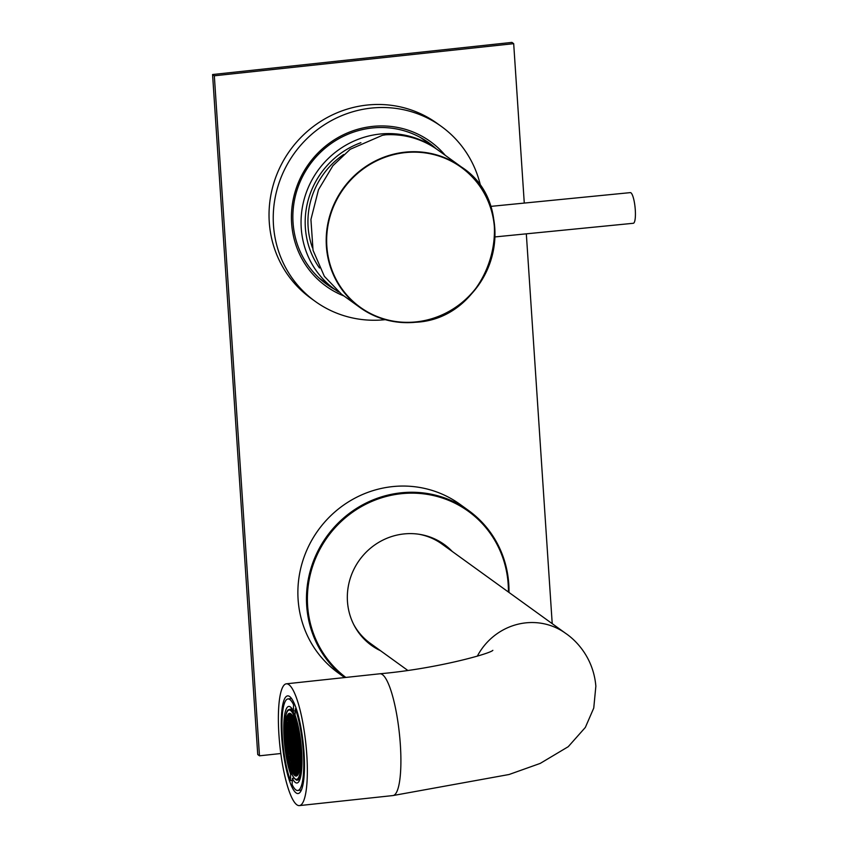 <?xml version="1.0" encoding="UTF-8"?>
<svg xmlns="http://www.w3.org/2000/svg" width="848" height="848" viewBox="0 0 848 848"><rect width="100%" height="100%" fill="white"/><g stroke="black" fill="none" stroke-linecap="round" stroke-linejoin="round"><path stroke-width="1.27" d="M319.484 267.979A82.426 79.108 -54.2 0 1 346.45 149.598A82.426 79.108 -54.2 0 1 360.888 142.697M435.459 148.305A86.655 83.178 125.8 0 0 344.447 146.026A86.655 83.178 125.8 0 0 334.695 289.327L321.551 279.829A86.655 83.178 -54.2 0 1 318.837 277.784M334.695 289.327A86.655 83.178 125.8 0 0 338.617 291.988M420.248 137.397A86.655 83.178 -54.2 0 1 423.035 139.326L435.575 148.389M312.488 247.86A78.959 75.779 -54.2 0 1 343.652 154.516M480.827 187.079A107.844 103.509 125.8 0 0 441.395 126.458L437.186 123.426A107.844 103.509 125.8 0 0 324.031 119.345A107.844 103.509 125.8 0 0 269.261 222.091A107.844 103.509 125.8 0 0 310.898 298.263L315.106 301.305A107.844 103.509 125.8 0 0 385.268 319.664M441.395 126.458A107.844 103.509 125.8 0 0 328.24 122.388A107.844 103.509 125.8 0 0 273.469 225.123A107.844 103.509 125.8 0 0 315.106 301.305M445.2 155.279A89.167 85.584 125.8 0 0 346.154 133.486A89.167 85.584 125.8 0 0 291.617 223.183A89.167 85.584 125.8 0 0 344.002 295.994M436.211 148.824A87.238 83.729 125.8 0 0 428.887 142.846A87.238 83.729 125.8 0 0 337.356 139.549A87.238 83.729 125.8 0 0 293.048 222.664A87.238 83.729 125.8 0 0 326.734 284.281A87.238 83.729 125.8 0 0 334.865 289.454M435.702 148.474A87.238 83.729 125.8 0 0 428.579 142.623M433.816 147.117A87.238 83.729 125.8 0 0 427.615 141.945M432.586 146.227A87.238 83.729 125.8 0 0 426.989 141.51M324.869 282.893A87.238 83.729 125.8 0 0 331.102 286.73M325.473 283.349A87.238 83.729 125.8 0 0 332.321 287.61M326.427 284.059A87.238 83.729 125.8 0 0 334.25 289.009M437.748 149.905A86.655 83.178 125.8 0 0 385.628 134.8L382.395 135.309L350.182 149.301L332.914 165.699L318.498 189.698L310.93 219.494L313.039 250.298L324.371 276.353L341.479 294.171L359.838 307.432A86.655 83.178 -54.2 0 1 329.798 215.668A86.655 83.178 -54.2 0 1 405.651 152.11A86.655 83.178 -54.2 0 1 461.323 166.929A86.655 83.178 -54.2 0 1 491.363 258.693A86.655 83.178 -54.2 0 1 415.509 322.261A86.655 83.178 -54.2 0 1 359.838 307.432C376.417 319.124 394.977 324.063 415.52 322.261C491.183 319.071 524.223 207.039 461.323 166.929L437.748 149.905M494.925 236.931L633.329 223.278A15.402 3.297 -95.6 0 0 635.428 213.897A15.402 3.297 -95.6 0 0 630.308 192.623L490.441 206.414M407.676 670.344L370.29 643.335A61.236 58.777 -54.2 0 1 353.828 624.722M296.853 804.784A61.236 13.006 83.9 0 1 279.363 740.357A61.236 13.006 83.9 0 1 286.327 683.817A61.236 13.006 83.9 0 1 288.871 684.643A61.236 13.006 83.9 0 1 306.361 749.07A61.236 13.006 83.9 0 1 299.397 805.6A61.236 13.006 83.9 0 1 296.853 804.784M290.323 783.149A49.11 10.43 83.9 0 1 281.324 729.301A49.11 10.43 83.9 0 1 287.62 695.879A49.11 10.43 83.9 0 1 295.39 706.267A49.11 10.43 83.9 0 1 304.39 760.115A49.11 10.43 83.9 0 1 298.104 793.537A49.11 10.43 83.9 0 1 290.323 783.149M286.984 731.782L286.995 732.481L286.984 731.782M287.355 732.396L287.355 733.096M288.755 740.664L288.755 739.965M287.578 737.951L287.578 738.65M287.546 733.414L287.536 732.714M288.723 734.728L288.723 735.428M290.196 753.48L290.196 752.77M289.02 750.756L289.02 751.466M290.164 748.233L290.154 747.533M288.977 745.519L288.988 746.219M290.122 742.996L290.122 742.297M288.945 740.283L288.945 740.982M288.914 735.746L288.903 735.046M290.08 737.06L290.09 737.76M291.606 761.048L291.595 760.349M290.419 758.335L290.419 759.034M291.564 755.801L291.564 755.102M290.376 753.088L290.387 753.787M291.532 750.565L291.521 749.865M290.345 747.851L290.345 748.551M291.489 745.328L291.489 744.629M290.302 742.615L290.313 743.314M290.27 738.078L290.27 737.378M291.447 739.392L291.458 740.092M292.973 763.38L292.963 762.67M291.786 760.656L291.786 761.366M292.931 758.133L292.931 757.434M291.744 755.42L291.754 756.119M292.899 752.897L292.889 752.197M291.712 750.183L291.712 750.883M292.857 747.66L292.857 746.961M291.67 744.947L291.68 745.646M291.638 740.41L291.638 739.7M292.814 741.714L292.825 742.424M294.373 770.249L294.373 770.949M293.185 768.235L293.196 768.935M294.33 765.002L294.341 765.702M293.154 762.988L293.154 763.688M294.298 759.766L294.298 760.465M293.111 757.752L293.122 758.451M294.256 754.529L294.267 755.229M293.079 752.515L293.079 753.215M294.224 749.293L294.224 749.992M293.037 747.279L293.048 747.978M296.789 775.072L297.489 775.146M299.842 753.692L299.842 754.391M299.885 759.628L299.874 758.928M299.916 764.864L299.916 764.165L299.916 764.864M298.475 751.36L298.475 752.059M299.662 754.073L299.651 753.374M299.694 758.61L299.694 759.31M298.517 757.296L298.507 756.596M299.726 763.847L299.736 764.546M298.549 762.532L298.549 761.833M299.768 769.094L299.768 769.793M298.591 767.779L298.581 767.08M297.107 749.028L297.107 749.727M298.295 751.741L298.284 751.042M298.326 756.278L298.326 756.978M297.15 754.964L297.139 754.264M298.358 761.515L298.369 762.225M297.182 760.211L297.182 759.501M298.401 766.762L298.401 767.461M297.224 765.447L297.213 764.748M298.623 773.016L298.623 772.316M298.432 771.998L298.443 772.698M297.256 770.684L297.256 769.984M295.74 746.696L295.74 747.395M296.927 749.409L296.917 748.71M296.959 753.946L296.959 754.646M295.782 752.632L295.772 751.932M296.991 759.193L297.001 759.893M295.814 757.879L295.814 757.179M297.033 764.43L297.033 765.129M295.857 763.115L295.846 762.416M297.065 769.666L297.076 770.366M295.888 768.352L295.888 767.652M295.931 773.588L295.92 772.888M294.373 745.063L294.373 744.364M295.56 747.077L295.549 746.378M295.592 751.614L295.592 752.324M294.415 750.31L294.404 749.6M295.623 756.861L295.634 757.561M294.447 755.547L294.447 754.847M295.666 762.098L295.666 762.797M294.489 760.783L294.479 760.084M295.698 767.334L295.708 768.034M294.521 766.02L294.521 765.32M295.74 772.57L295.74 773.281M294.563 771.267L294.553 770.556M293.005 742.731L293.005 742.032M294.182 744.046L294.192 744.745M299.8 748.445L299.81 749.155L299.8 748.445M298.358 735.64L298.369 736.34L298.358 735.64M298.401 740.876L298.401 741.576M299.588 743.59L299.577 742.89L299.588 743.59M298.432 746.123L298.443 746.823M299.62 748.837L299.62 748.137M296.959 728.072L296.959 728.771M296.991 733.308L297.001 734.008M298.178 736.022L298.178 735.322M297.033 738.544L297.033 739.255M298.22 741.258L298.21 740.558M297.065 743.791L297.076 744.491M298.252 746.505L298.252 745.805M295.592 725.74L295.592 726.439M296.779 728.453L296.768 727.754M295.623 730.976L295.634 731.676M296.811 733.69L296.811 732.99M295.666 736.223L295.666 736.923M296.853 738.937L296.842 738.237M295.698 741.459L295.708 742.159M296.885 744.173L296.885 743.473M294.224 724.107L294.224 723.408M295.411 726.121L295.401 725.422M294.267 729.354L294.256 728.644M295.443 731.358L295.443 730.658M294.298 734.591L294.298 733.891M295.486 736.605L295.475 735.905M294.341 739.827L294.33 739.127M295.517 741.841L295.517 741.141M287.101 726.789L287.069 727.425L287.101 726.789M287.313 727.16L287.324 727.86M287.504 728.178L287.504 727.478M288.68 729.492L288.68 730.192M287.472 722.931L287.292 724.022M288.649 724.245L288.649 724.945M288.871 730.51L288.871 729.799M290.048 731.813L290.048 732.513M288.839 725.263L288.829 724.563M290.005 726.577L290.016 727.277M288.606 719.009L288.606 719.708M288.797 720.026L288.797 719.327M289.974 721.341L289.974 722.04M290.239 732.831L290.228 732.131M291.415 734.145L291.415 734.845M290.196 727.595L290.196 726.895M291.373 728.909L291.383 729.609M290.164 722.358L290.154 721.659M291.341 723.673L291.341 724.372M289.931 716.104L289.942 716.804M290.122 717.122L290.122 716.422M291.299 718.436L291.309 719.136M291.606 735.163L291.595 734.463M292.783 736.477L292.783 737.177M291.564 729.927L291.564 729.227M292.74 731.241L292.751 731.941M291.532 724.69L291.521 723.991M292.708 726.005L292.708 726.704M291.489 719.454L291.489 718.744M292.666 720.758L292.677 721.457M292.634 715.521L292.634 716.221L292.634 715.521M292.973 737.495L292.963 736.795M294.15 738.809L294.15 739.509M292.931 732.259L292.931 731.559M294.108 733.573L294.118 734.273M292.899 727.022L292.889 726.323M294.076 728.337L294.076 729.036M292.857 721.775L292.857 721.076M294.033 723.09L294.044 723.789M292.825 716.539L292.814 715.839M294.002 717.853L294.002 718.553L294.002 717.853M293.005 768.617L293.005 767.917M292.698 766.974L291.447 766.041M290.239 758.716L290.228 758.017M290.249 760.317L290.44 761.122L290.249 760.317M288.797 745.901L288.797 745.201M288.829 751.148L288.829 750.448M288.85 753.194L289.041 754.317M287.398 738.332L287.387 737.633M287.419 741.47L287.631 743.919L287.419 741.47M289.486 756.745L289.698 757.794M288.299 749.537L288.426 750.448L288.299 749.537M287.133 737.209L287.175 737.961L287.133 737.209M291.903 774.192L290.673 774.33A38.52 8.183 -96.1 0 1 283.847 723.344A38.52 8.183 -96.1 0 1 288.755 706.416A38.52 8.183 -96.1 0 1 293.334 711.037L295.221 710.825M294.765 704.667L293.599 704.794A46.046 9.784 -96.1 0 0 287.949 698.932A46.046 9.784 -96.1 0 0 282.077 719.168A46.046 9.784 -96.1 0 0 290.419 780.563L290.673 774.33M508.408 592.021A103.223 99.068 125.8 0 0 442.179 497.967A103.223 99.068 125.8 0 0 330.137 533.572A103.223 99.068 125.8 0 0 345.825 677.435M344.701 677.552A103.997 99.81 -54.2 0 1 329.374 532.989A103.997 99.81 -54.2 0 1 468.615 510.538A103.997 99.81 -54.2 0 1 508.98 592.423M344.648 677.563L338.246 672.93A103.997 99.81 -54.2 0 1 320.788 526.778A103.997 99.81 -54.2 0 1 460.029 504.337L468.615 510.538M443.44 543.918A62.201 59.699 -54.2 0 1 450.489 550.182M380.519 650.734A62.201 59.699 -54.2 0 1 371.477 645.392A62.201 59.699 -54.2 0 1 361.036 557.963A62.201 59.699 -54.2 0 1 444.32 544.543A62.201 59.699 -54.2 0 1 452.238 551.444M280.815 753.522L259.488 755.812L257.739 754.54L212.572 74.529L511.938 42.4L513.687 43.661L524.276 203.075M259.488 755.812L214.321 75.79L513.687 43.661M526.322 233.836L552.218 623.662M212.572 74.529L214.321 75.79M378.77 649.473A62.201 59.699 -54.2 0 1 370.608 644.745M419.156 534.282A61.236 58.777 -54.2 0 1 441.999 544.056L565.563 633.297A61.236 58.777 -54.2 0 0 477.318 656.172M290.419 780.563L292.306 780.361M293.334 711.037L293.599 704.794M294.171 778.199L292.39 778.39A38.52 8.183 -96.1 0 0 296.97 783.001A38.52 8.183 -96.1 0 0 301.92 757.2A38.52 8.183 -96.1 0 0 295.051 715.097L295.305 708.854L296.281 708.748M292.39 778.39L292.125 784.623A46.046 9.784 -96.1 0 0 297.775 790.495A46.046 9.784 -96.1 0 0 303.679 759.299A46.046 9.784 -96.1 0 0 295.305 708.854M293.715 720.397A30.814 6.551 -96.1 0 0 293.525 721.796M293.387 723.09A30.814 6.551 -96.1 0 0 293.185 725.655M293.313 738.491A30.814 6.551 -96.1 0 0 293.641 742.71M293.832 744.555A30.814 6.551 -96.1 0 0 293.896 745.116M294.722 751.339A30.814 6.551 -96.1 0 0 295.305 754.815M296.122 758.833A30.814 6.551 -96.1 0 0 296.705 761.303M297.51 764.271A30.814 6.551 -96.1 0 0 297.871 765.437M287.631 743.919L287.885 739.594M405.768 152.545A86.273 82.807 125.8 0 0 326.798 245.517A86.273 82.807 125.8 0 0 415.573 321.943A86.273 82.807 125.8 0 0 494.532 228.971A86.273 82.807 125.8 0 0 405.768 152.545M492.836 650.342L492.847 650.331C490.345 653.66 436.052 668.828 379.883 673.778A61.236 13.006 83.9 0 1 382.427 674.605A61.236 13.006 83.9 0 1 400.351 744.735A61.236 13.006 83.9 0 1 392.953 795.562L299.397 805.6M293.811 772.645A30.814 6.551 -96.1 0 0 296.895 775.263C298.03 772.984 297.574 778.782 299.874 766.921C301.803 752.791 297.659 723.842 292.74 716.306L290.323 713.995A30.814 6.551 -96.1 0 0 286.539 738.619A30.814 6.551 -96.1 0 0 293.811 772.645M292.147 708.96L289.804 709.204A35.627 7.568 83.9 0 1 293.376 712.246A35.627 7.568 83.9 0 1 297.33 722.666M292.634 713.02A34.853 7.409 -96.1 0 0 284.61 730.647A34.853 7.409 -96.1 0 0 293.09 776.397A34.853 7.409 -96.1 0 0 301.104 758.769A34.853 7.409 -96.1 0 0 292.634 713.02M293.069 773.418A31.577 6.71 83.9 0 1 285.384 731.972A31.577 6.71 83.9 0 1 292.655 715.998A31.577 6.71 83.9 0 1 300.33 757.455A31.577 6.71 83.9 0 1 293.069 773.418M301.909 765.299A35.627 7.568 83.9 0 1 297.415 780.054C296.715 780.701 295.305 779.577 293.164 776.704C286.995 764.673 284.419 743.102 284.61 727.489C285.914 706.819 288.564 710.412 289.804 709.204M565.563 633.297C576.894 640.929 593.526 658.493 595.858 686.202L593.748 708.069L585.343 727.425L568.234 746.696L540.229 763.401L509.054 774.51L392.953 795.562M379.883 673.778L286.327 683.817M286.656 732.322L287.059 733.001M288.458 740.569L287.196 738.417M287.154 733.181L288.426 735.333M289.899 753.374L288.638 751.222M289.857 748.137L288.596 745.986M289.825 742.901L288.564 740.749M288.521 735.502L289.783 737.654M291.341 765.829L291.299 760.91L290.037 758.79M291.267 755.706L290.005 753.554M291.224 750.469L289.963 748.318M291.193 745.233L289.931 743.081M289.889 737.834L291.15 739.986M292.708 768.373L292.666 763.232L291.405 761.122M292.634 758.038L291.373 755.886M292.592 752.801L291.33 750.65M292.56 747.554L291.299 745.403M291.256 740.166L292.518 742.318M294.086 772.57L294.076 770.811L292.814 768.691M294.076 770.705L294.033 765.564L292.772 763.454M294.002 760.37L292.74 758.218M293.959 755.133L292.698 752.982M293.927 749.886L292.666 747.735M299.461 754.148L300.287 755.557M300.277 760.73L299.492 759.395M300.022 765.458L299.535 764.631M298.093 751.826L299.355 753.978M299.397 759.214L298.136 757.063M299.429 764.451L298.167 762.299M299.471 769.655L298.21 767.535M296.726 749.494L297.987 751.646M298.03 756.882L296.768 754.731M298.061 762.119L296.8 759.967M298.136 772.454L298.104 767.323L296.842 765.203M298.146 774.001L296.874 770.45M295.358 747.162L296.62 749.314M296.662 754.55L295.401 752.399M296.694 759.787L295.433 757.635M296.736 765.034L295.475 762.882M296.8 775.22L296.768 770.228L295.507 768.118M296.599 775.157L295.549 773.355M293.991 744.83L295.252 746.982M295.295 752.218L294.033 750.067M295.327 757.455L294.065 755.303M295.369 762.702L294.108 760.55M295.443 773.037L295.401 767.896L294.139 765.786M295.443 773.175L294.182 771.023M292.624 742.498L293.885 744.65M299.418 748.911L300.033 749.95M297.987 736.106L298.623 737.198M298.019 741.343L299.28 743.495M298.061 746.579L299.323 748.731M296.577 728.538L297.203 729.609M296.62 733.774L297.881 735.926L297.913 741.025M296.652 739.011L297.913 741.163M296.694 744.247L297.955 746.399M295.21 726.206L296.471 728.358M295.252 731.442L296.514 733.594L296.546 738.693M295.284 736.679L296.546 738.831L296.588 743.929M295.327 741.926L296.588 744.078M293.811 718.638L294.129 719.178M293.843 723.874L295.104 726.026M293.885 729.11L295.146 731.262L295.178 736.361M293.917 734.347L295.178 736.499L295.221 741.597M293.959 739.594L295.221 741.746M286.741 727.287L287.048 732.852M287.122 727.934L288.384 730.086L288.415 735.184M287.101 722.719L288.352 724.849M288.49 730.266L289.751 732.418M288.447 725.029L289.709 727.181L289.751 732.28M287.779 718.701L288.309 719.613M288.415 719.793L289.677 721.945M289.857 732.598L291.118 734.75M289.815 727.361L291.076 729.513L291.118 734.612M289.783 722.125L291.044 724.277M288.914 715.468L289.634 716.698M289.74 716.878L291.002 719.03M291.224 734.93L292.486 737.082M291.182 729.693L292.443 731.845L292.486 736.944M291.15 724.446L292.412 726.598L292.443 731.697M291.108 719.21L292.369 721.362M291.394 714.514L292.337 716.125M292.592 737.262L293.853 739.414M292.549 732.025L293.811 734.177L293.853 739.276M292.518 726.778L293.779 728.93L293.811 734.029M292.475 721.542L293.737 723.694M292.443 716.306L293.705 718.457M293.705 718.415L293.737 723.556M293.737 723.651L293.779 728.792M293.853 739.371L293.885 744.512M293.885 744.608L293.927 749.749M293.927 749.855L293.959 754.985M293.959 755.091L294.002 760.232M294.002 760.327L294.033 765.468M292.337 716.083L292.369 721.224M292.369 721.319L292.412 726.46M292.486 737.039L292.518 742.18M292.518 742.276L292.56 747.417M292.56 747.523L292.592 752.653M292.592 752.759L292.634 757.9M292.634 757.995L292.666 763.136M291.67 766.74L292.719 769.73M290.97 714.186L291.002 718.892M291.002 718.998L291.044 724.128M291.044 724.234L291.076 729.375M291.118 734.707L291.15 739.848M291.15 739.954L291.193 745.085M291.193 745.191L291.224 750.332M291.224 750.427L291.267 755.568M291.267 755.663L291.299 760.804M289.624 714.472L289.634 716.56M289.634 716.666L289.677 721.796M289.677 721.902L289.709 727.043M289.751 732.375L289.783 737.516M289.783 737.622L289.825 742.753M289.825 742.859L289.857 748M289.857 748.095L289.899 753.236M289.899 753.331L289.931 758.472M289.306 757.54L289.952 760.667M288.288 716.804L288.309 719.475M288.309 719.57L288.341 724.711M288.341 724.807L288.384 729.948M288.415 735.29L288.458 740.431M288.458 740.527L288.49 745.668M288.49 745.763L288.532 750.904M288.532 751.01L288.553 753.671M286.984 723.386L287.016 727.616M287.059 732.958L287.09 738.099M287.09 738.195L287.122 742.424M295.072 721.743L295.104 725.888M295.104 725.983L295.146 731.124M295.221 741.703L295.252 746.844M295.252 746.94L295.295 752.081M295.295 752.176L295.327 757.317M295.327 757.423L295.369 762.553M295.369 762.659L295.401 767.8M295.443 773.132L295.454 774.425M296.461 726.471L296.471 728.22M296.471 728.315L296.514 733.456M296.588 744.035L296.62 749.176M296.62 749.272L296.662 754.413M296.662 754.508L296.694 759.649M296.694 759.755L296.736 764.885M296.736 764.991L296.768 770.132M297.849 732.746L297.881 735.788M297.913 741.12L297.955 746.261M297.955 746.367L297.987 751.498M297.987 751.604L298.03 756.745M298.03 756.84L298.061 761.981M298.061 762.076L298.104 767.217M299.27 741.852L299.28 743.357M299.28 743.452L299.312 748.593M299.323 748.699L299.355 753.83M299.355 753.936L299.386 759.077M299.397 759.172L299.429 764.313M299.429 764.408L299.461 769.549M288.532 751.042L288.055 750.226M288.5 745.805L287.281 743.728M291.553 698.54L287.949 698.932M301.379 790.103L297.775 790.495M288.479 744.268L287.907 743.283M300.118 751.466L300.234 753.957M300.15 755.324L300.181 759.024M300.192 760.571L300.203 762.787M298.676 737.516L298.697 740.982M298.708 742.519L298.74 746.219M298.75 747.756L299.344 752.43M298.782 753.003L299.386 757.667M298.825 758.239L298.846 761.939M298.856 763.476L299.461 768.15M298.899 768.712L298.92 772.009M297.266 729.895L297.298 733.414M297.309 734.951L297.33 738.65M297.341 740.187L297.372 743.887M297.383 745.424L297.977 750.098M297.415 750.671L298.019 755.345M297.457 755.907L298.051 760.582M297.489 761.144L297.521 764.843M297.531 766.38L297.553 770.079M297.563 771.627L297.584 774.839M295.878 724.34L296.461 726.81M295.899 727.383L295.931 731.082M295.941 732.619L295.963 736.318M295.973 737.855L296.005 741.555M296.016 743.102L296.037 746.791M296.047 748.339L296.652 753.013M296.09 753.575L296.683 758.25M296.122 758.812L296.153 762.511M296.164 764.059L296.185 767.747M296.196 769.295L296.228 772.994M287.779 723.874L287.801 727.573M287.811 729.11L287.843 732.81M287.854 734.357L287.875 738.046M289.073 716.613L289.094 719.422M289.104 720.97L289.126 724.669M289.147 726.206L289.168 729.905M289.179 731.442L289.2 735.142M289.221 736.679L289.815 741.353M289.253 741.926L289.846 746.6M289.295 747.162L289.889 751.837M289.327 752.399L289.338 753.851M290.408 714.345L290.419 716.518M290.429 718.055L291.034 722.729M290.472 723.302L290.493 726.99M290.504 728.538L290.535 732.237M290.546 733.774L290.567 737.474M290.578 739.011L291.182 743.685M290.62 744.258L291.214 748.922M290.652 749.494L290.684 753.194M290.694 754.731L291.288 759.405M290.726 759.967L290.737 760.783M291.765 715.15L292.359 719.825M291.797 720.387L292.401 725.061M291.839 725.623L291.86 729.322M291.871 730.87L291.903 734.569M291.913 736.106L291.935 739.806M291.945 741.343L292.549 746.017M291.988 746.579L292.009 750.279M292.019 751.826L292.624 756.501M292.062 757.063L292.083 760.762M292.094 762.299L292.125 765.892M293.132 717.482L293.726 722.157M293.164 722.719L293.768 727.393M293.207 727.955L293.228 731.654M293.238 733.202L293.27 736.891M293.281 738.438L293.302 742.138M293.313 743.675L293.344 747.374M293.355 748.911L293.949 753.586M293.387 754.158L293.991 758.822M293.429 759.395L293.45 763.094M293.461 764.631L293.493 768.33M294.5 720.132L295.093 724.478M294.532 725.051L294.563 728.75M294.574 730.287L294.595 733.986M294.606 735.523L294.638 739.223M294.648 740.77L294.669 744.47M294.68 746.007L294.712 749.706M294.722 751.243L295.316 755.918M294.754 756.48L295.358 761.154M294.797 761.727L294.818 765.426M294.828 766.963L294.86 770.662M299.757 779.8L297.415 780.054M293.217 731.633L293.8 732.63M293.249 736.87L293.843 737.866M291.85 729.301L292.433 730.298M291.882 734.538L292.475 735.545M290.408 716.496L290.991 717.493M290.482 726.969L291.065 727.966M290.525 732.206L291.108 733.213M289.083 719.401L289.666 720.397M289.115 724.637L289.698 725.634M289.157 729.874L289.74 730.881M287.79 722.39L288.331 723.312M287.79 727.552L288.373 728.549M294.616 739.202L295.21 740.198M294.585 733.965L295.168 734.962M294.542 728.718L295.136 729.725M295.984 741.534L296.577 742.53M295.952 736.297L296.535 737.294M295.91 731.05L296.503 732.057M297.351 743.866L297.945 744.862M297.319 738.619L297.902 739.626M297.277 733.382L297.871 734.379M298.719 746.198L299.312 747.194M298.687 740.951L299.27 741.958M293.291 742.106L293.874 743.113M295.433 771.638L294.839 770.631M295.39 766.401L294.807 765.394M295.284 750.681L294.691 749.674M294.659 744.438L295.242 745.445M296.8 773.97L296.206 772.963M296.758 768.723L296.175 767.726M296.726 763.486L296.132 762.49M296.026 746.77L296.609 747.766M298.125 771.055L297.542 770.058M298.093 765.818L297.5 764.822M299.418 762.914L298.835 761.907M293.917 748.349L293.323 747.353M294.023 764.069L293.44 763.062M294.065 769.306L293.472 768.309M291.924 739.774L292.507 740.781M292.581 751.254L291.998 750.257M292.655 761.737L292.072 760.73M290.557 737.453L291.14 738.449M291.256 754.169L290.673 753.162M289.189 735.121L289.772 736.117M287.822 732.789L288.405 733.785M288.447 739.021L287.864 738.025"/></g></svg>

